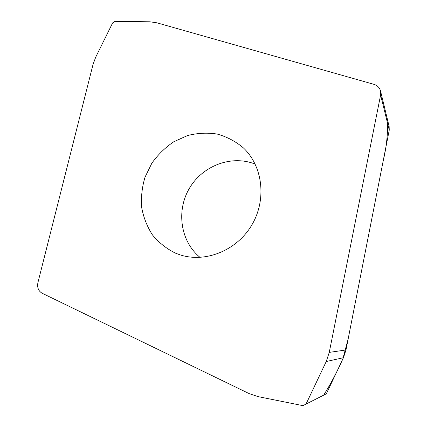 <?xml version="1.0" encoding="UTF-8"?>
<svg xmlns="http://www.w3.org/2000/svg" width="427" height="427" viewBox="0 0 427 427"><rect width="100%" height="100%" fill="white"/><g stroke="black" fill="none" stroke-linecap="round" stroke-linejoin="round"><path stroke-width="0.64" d="M255.186 164.117C231.562 154.622 202.665 165.665 189.465 188.216C176.079 210.655 180.343 241.292 200.049 257.401M389.141 126.472L389.253 130.086L345.993 349.959L343.441 357.709L326.324 393.817L302.914 405.65L257.897 396.576L249.208 393.635L42.129 293.237C38.409 291.022 37.01 287.462 37.928 282.567L93.059 64.349L95.733 57.122L112.611 22.935L115.007 21.35L149.77 21.788L156.8 22.791L373.897 84.327C377.319 85.4 379.518 87.572 380.5 90.839L389.141 126.472M343.441 357.709L326.239 361.52L306.031 404.081M326.239 361.52L329.26 352.387L345.993 349.959M389.253 130.086L380.617 95.024L329.26 352.387M380.617 95.024L380.5 90.839M175.449 253.147L180.215 254.898C205.59 263.101 236.98 250.441 251.893 224.869C266.955 199.382 262.696 165.815 243.15 147.683C235.405 141.257 226.737 136.715 217.135 134.051C207.276 132.557 197.434 133.048 187.608 135.524L173.768 141.759C165.228 147.545 157.931 154.681 151.873 163.173L145.057 177.072C142.068 187.026 140.931 197.109 141.647 207.314C143.461 217.322 147.069 226.529 152.471 234.935C158.817 242.621 166.477 248.695 175.449 253.147M323.661 395.156C330.744 383.862 337.116 371.853 342.769 359.123L348.122 339.118L383.131 161.198C386.2 148.366 387.7 135.807 387.631 123.515M243.15 147.683L243.854 148.356"/></g></svg>
